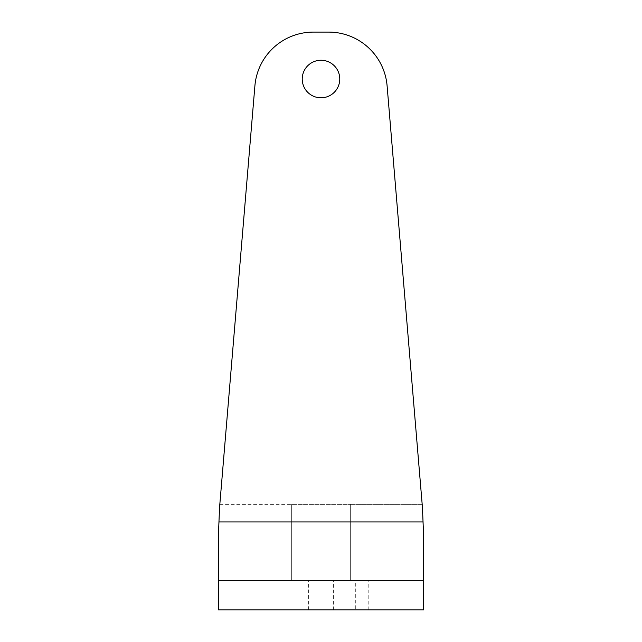 <?xml version="1.0" encoding="UTF-8"?>
<svg xmlns="http://www.w3.org/2000/svg" width="642" height="642" viewBox="0 0 642 642"><rect width="100%" height="100%" fill="white"/><g stroke="black" fill="none" stroke-linecap="round" stroke-linejoin="round"><path stroke-width="0.48" stroke-dasharray="3.21 2.41" d="M308.385 609.9L333.615 609.9L308.385 609.9L308.385 580.569L333.615 580.569L308.385 580.569M333.615 609.9L333.615 580.569M355.315 609.9L368.805 609.9L355.315 609.9L355.315 580.569L368.805 580.569L355.315 580.569M368.805 609.9L368.805 580.569M302.23 79.03A18.77 18.77 0 0 1 321 60.26A18.77 18.77 0 0 1 339.77 79.03A18.77 18.77 0 0 0 321 60.26A18.77 18.77 0 0 0 302.23 79.03A18.77 18.77 0 0 0 321 97.801A18.77 18.77 0 0 0 339.77 79.03A18.77 18.77 0 0 0 321 60.26A18.77 18.77 0 0 0 302.23 79.03A18.77 18.77 0 0 0 321 97.801A18.77 18.77 0 0 0 339.77 79.03A18.77 18.77 0 0 1 321 97.801A18.77 18.77 0 0 1 302.23 79.03M328.648 32.1A58.663 58.663 0 0 1 387.102 85.859A58.663 58.663 0 0 0 328.648 32.1A58.663 58.663 0 0 1 387.102 85.859L422.428 507.3L423.656 536.576L422.428 507.3L423.656 536.576L423.656 609.9L218.344 609.9L218.344 536.576L218.344 580.569L291.669 580.569L291.669 504.315L291.669 580.569L350.331 580.569L350.331 504.315L291.669 504.315L350.331 504.315L350.331 580.569L423.656 580.569L423.656 536.576L423.656 580.569L291.669 580.569L291.669 504.315L291.669 580.569L218.344 580.569L218.344 536.576L219.572 507.3L218.344 536.576L219.572 507.3L254.898 85.859A58.663 58.663 0 0 1 313.352 32.1A58.663 58.663 0 0 0 254.898 85.859A58.663 58.663 0 0 1 313.352 32.1L328.648 32.1L313.352 32.1M219.821 504.315L291.669 504.315L219.821 504.315L254.898 85.859M387.102 85.859L422.179 504.315L350.331 504.315L350.331 580.569L350.331 504.315L422.179 504.315M423.038 521.914L218.962 521.914"/><path stroke-width="0.96" d="M339.77 79.03A18.77 18.77 0 0 0 321 60.26A18.77 18.77 0 0 0 302.23 79.03A18.77 18.77 0 0 0 321 97.801A18.77 18.77 0 0 0 339.77 79.03M422.179 504.315L387.102 85.859A58.663 58.663 0 0 0 328.648 32.1L313.352 32.1A58.663 58.663 0 0 0 254.898 85.859L219.821 504.315M328.648 32.1L313.352 32.1M254.898 85.859L219.572 507.3L218.344 536.576L218.344 609.9L423.656 609.9L423.656 536.576L422.428 507.3L387.102 85.859M423.038 521.914L218.962 521.914"/></g></svg>
